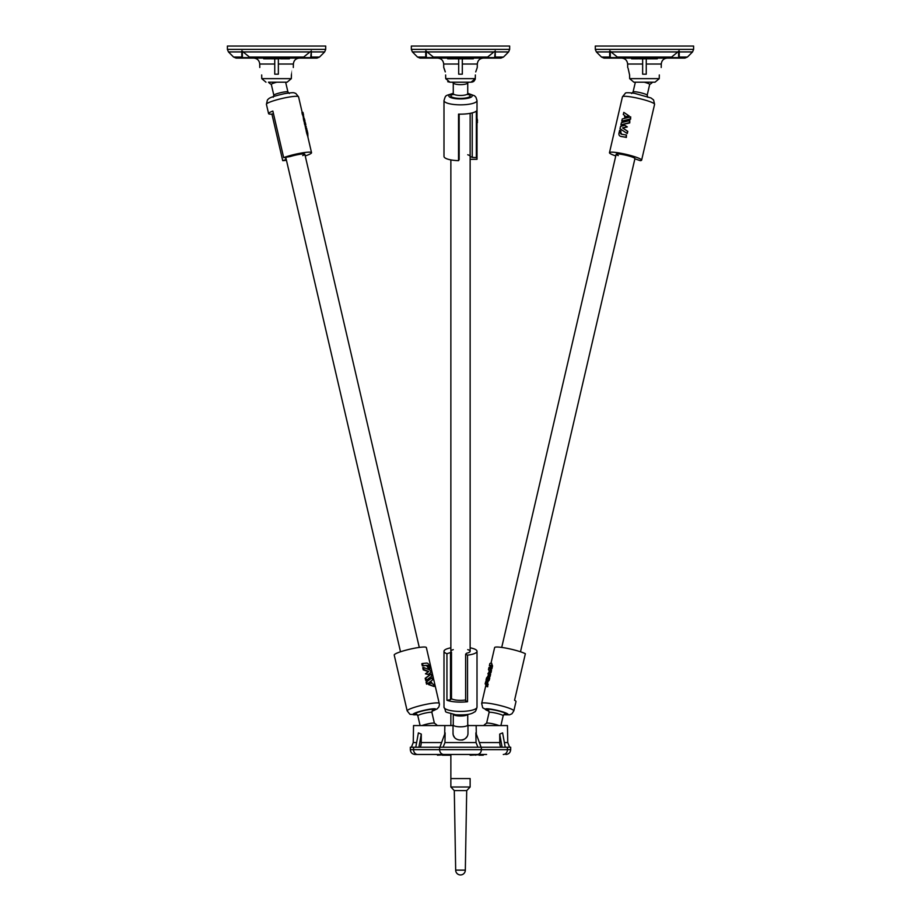 <?xml version="1.0" encoding="UTF-8"?>
<svg xmlns="http://www.w3.org/2000/svg" width="921" height="921" viewBox="0 0 921 921"><rect width="100%" height="100%" fill="white"/><g stroke="black" fill="none" stroke-linecap="round" stroke-linejoin="round"><path stroke-width="1.38" d="M486.587 754.472L415.141 754.472L437.475 754.472L437.475 755.197L447.882 754.472L447.882 755.197L442.391 755.197M479.024 755.197L483.272 755.197L483.272 754.472L470.136 755.197M503.28 754.472A4.824 4.179 -90 0 0 507.448 749.659L510.683 749.659L510.683 747.242L410.317 747.242L410.317 749.659C410.605 752.584 412.217 754.195 415.141 754.472M413.414 732.794L413.541 725.564L453.028 725.564L453.028 732.794C452.533 742.418 468.444 742.43 467.972 732.794L467.972 725.564L507.459 725.564L507.586 732.794M441.608 742.556L421.219 742.556L421.288 734.095L418.387 732.886L415.774 747.242M421.219 742.556A7.23 3.615 -90 0 1 420.298 747.242M418.905 747.242L421.288 734.095M505.226 747.242L502.613 732.886L499.712 734.095L499.781 742.556L479.392 742.556M500.702 747.242A7.23 3.615 90 0 1 499.781 742.556M499.712 734.095L502.095 747.242M507.459 725.564L507.759 742.556L504.374 742.556M439.904 747.242L445.131 732.886L444.958 742.556L443.07 747.242M477.93 747.242L476.042 742.556L475.869 732.886L481.096 747.242M453.028 725.564L453.028 732.794A7.472 7.472 0 0 0 453.178 734.267M450.864 755.197L447.882 755.197M443.68 755.197L443.68 754.472M471.494 755.197L471.494 754.472M475.697 755.197L475.697 754.472M467.972 732.794L467.972 725.564M466.705 736.961A7.472 7.472 0 0 1 465.784 738.066M464.668 738.987A7.472 7.472 0 0 1 461.974 740.116M454.295 736.95A7.472 7.472 0 0 1 453.604 735.672M483.341 58.104C479.737 58.437 477.723 60.418 477.32 64.021C477.723 60.418 479.737 58.437 483.341 58.104C479.737 58.449 477.723 60.418 477.32 64.021L477.262 67.498L475.731 71.896M445.257 71.861L443.807 67.647M443.991 68.073L444.636 69.697M444.993 70.813L445.269 71.896M425.721 57.044L417.512 57.044L420.068 58.104L500.932 58.104L483.041 58.104L500.932 58.104L503.488 57.044L495.256 57.044M412.412 51.933L417.512 57.044L420.068 58.104L442.667 58.104M453.8 94.287L452.833 94.702L453.27 93.585A7.23 1.877 180 0 0 460.5 95.45A7.23 1.877 180 0 0 467.73 93.585L467.73 83.051A10.845 10.845 0 0 0 468.582 82.199L471.08 82.199L475.294 78.642L475.363 74.969C477.481 65.333 477.481 65.333 475.363 74.969C477.481 65.333 477.481 65.333 475.363 74.969L475.282 78.642L471.08 82.199L472.554 81.992M447.71 81.693L449.92 82.199L445.706 78.653L445.637 74.969C443.519 65.333 443.519 65.333 445.637 74.969M452.418 82.199A10.845 10.845 0 0 0 453.604 83.327A7.23 1.877 180 0 0 460.5 84.64A7.23 1.877 180 0 0 467.396 83.327A10.845 10.845 0 0 0 468.582 82.199L471.08 82.199L475.282 78.642L445.706 78.642L449.92 82.199L452.43 82.199A10.845 10.845 0 0 0 453.27 83.051L453.27 93.585M495.256 51.933L508.599 51.933L503.488 57.044L500.932 58.104L503.488 57.044L508.599 51.933L509.658 49.377L508.588 51.933M473.302 81.681L473.935 81.278M473.947 81.267L475.201 79.356M417.512 57.044L412.401 51.933L411.342 49.377L509.658 49.377L509.658 46.05L411.342 46.05L411.342 49.377L412.401 51.933L425.721 51.933M459.153 114.135L459.153 159.575L458.543 160.668L458.543 114.123A16.509 4.271 180 0 0 476.341 111.073L476.341 157.618A16.509 4.271 180 0 0 477.009 156.432L477.009 159.31L470.136 159.31M477.009 142.571L477.009 122.585M477.009 121.192L477.492 122.585M477.009 120.386L477.492 121.192M477.009 118.141L477.492 120.386M394.28 655.153A16.509 2.141 -13.1 0 1 394.211 655.027A16.509 2.141 -13.1 0 1 403.801 650.767A16.509 2.141 -13.1 0 1 421.484 647.164A16.509 2.141 -13.1 0 1 426.365 647.567L439.455 704.45L438.88 706.902L437.153 708.894L431.972 711.288M421.979 725.564A7.23 0.933 -13.1 0 1 432.283 723.135A7.23 0.933 -13.1 0 1 434.309 723.192A10.845 10.845 0 0 1 437.302 725.564M434.079 686.513L428.518 684.568L431.684 682.357L428.944 684.418L434.079 686.513L433.572 684.349L431.995 683.704L431.684 682.357M427.275 683.9L426.55 684.165L426.043 682L432.041 677.775L426.768 681.736L427.275 683.9L432.548 679.94L432.041 677.775M426.411 680.182L425.686 680.446L425.18 678.282L431.178 674.045L425.905 678.017L426.411 680.182L431.684 676.21L431.178 674.045M428.127 674.517L425.444 673.804L428.334 671.674L423.223 669.832L422.727 667.667L423.441 667.403L423.948 669.567L428.726 671.524L425.939 673.619L428.127 674.517L430.821 672.491L430.291 670.212L423.441 667.403M429.934 668.646L428.415 668.439L426.527 665.446A16.509 2.141 166.9 0 0 425.744 665.515A16.509 2.141 166.9 0 0 422.325 665.952L421.818 663.765L422.532 663.5L423.05 665.687L426.872 665.319A1.923 1.335 -110.2 0 1 428.656 667.057L429.934 668.646L429.244 665.71A2.89 1.992 69.8 0 0 426.573 663.108L422.532 663.5M422.325 665.952L423.05 665.687M426.043 682L426.768 681.736M425.18 678.282L425.905 678.017M423.223 669.832L423.948 669.567M490.997 663.224L494.635 647.567A16.509 2.141 13.1 0 1 495.245 647.164A16.509 2.141 13.1 0 1 509.509 648.833A16.509 2.141 13.1 0 1 525.361 653.726L514.563 700.271A16.509 2.141 13.1 0 1 515.99 701.572L513.826 710.885L511.892 713.81L509.463 714.834L503.764 714.708M486.576 723.307A7.23 0.933 13.1 0 1 486.691 723.192A7.23 0.933 13.1 0 1 486.841 723.135A7.23 0.933 13.1 0 1 495.544 724.459A7.23 0.933 13.1 0 1 499.021 725.564M486.714 686.513L487.716 686.778L487.785 682.519L485.574 684.418L486.714 686.513L487.174 682.357M488.752 677.775L485.655 681.736L485.148 683.9L488.245 679.94L488.752 677.775L489.742 678.04L489.235 680.205L486.357 683.405M489.615 674.045L486.518 678.017L486.012 680.182L489.109 676.21L489.615 674.045L490.605 674.322L490.099 676.475L487.197 679.756M489.937 667.829L491.503 670.476L490.962 672.756L488.395 674.517L490.502 670.212L488.982 667.403L488.475 669.567L489.535 671.524L487.911 673.619L488.395 674.517M491.031 665.503A16.509 2.141 -166.9 0 0 490.985 665.515A16.509 2.141 -166.9 0 0 490.375 665.918A16.509 2.141 -166.9 0 0 490.375 665.952L490.386 665.871M490.858 668.646L491.86 668.911L492.539 665.975L491.515 663.108A2.89 0.702 -75.1 0 0 491.423 663.108L489.88 663.5L489.373 665.687L490.905 665.319L490.858 668.646L491.549 665.71A2.89 0.702 -75.1 0 0 491.515 663.108M489.949 667.748L490.375 665.918L489.373 665.687M487.474 683.866L486.864 683.704M488.211 684.614L487.221 684.349M489.235 680.205L488.245 679.94M485.839 684.084L485.148 683.9M490.099 676.475L489.109 676.21M486.725 680.366L486.012 680.182M491.503 670.476L490.502 670.212M490.962 672.756L489.972 672.491M489.972 667.667L488.982 667.403M450.864 647.82A16.509 4.271 0 0 0 443.991 651.297A16.509 4.271 0 0 0 446.938 653.726L451.486 652.172A9.636 2.498 180 0 1 450.864 651.297A9.636 2.498 180 0 1 453.27 649.639M467.73 649.639A9.636 2.498 180 0 1 470.136 651.297A9.636 2.498 180 0 1 466.613 653.219L465.635 654.163L467.546 655.153A16.509 4.271 0 0 0 477.009 651.297A16.509 4.271 0 0 0 470.136 647.82M453.27 714.431L453.27 724.942A7.23 1.877 0 0 0 460.5 726.819A7.23 1.877 0 0 0 467.73 724.942L467.73 714.431M451.486 652.172L451.486 698.717A9.636 2.498 0 0 0 465.635 699.948M450.496 653.116L450.496 699.672L446.938 700.271A16.509 4.271 0 0 0 467.546 701.71L465.635 700.72L465.635 654.163M450.496 699.672L451.486 698.717M467.546 701.71L467.546 655.153M446.938 700.271L446.938 653.726M470.136 778.567L450.864 778.567L470.136 778.567L470.136 787.006L450.864 787.006L454.295 790.609L466.705 790.609L470.136 787.006M454.295 790.609L455.676 870.126L465.324 870.126L466.705 790.609M305.231 155.937A16.509 2.141 166.9 0 0 311.517 152.863A16.509 2.141 166.9 0 0 311.528 152.69A16.509 2.141 166.9 0 0 301.109 153.082A16.509 2.141 166.9 0 0 283.668 157.618L290.322 156.524A9.636 1.243 -13.1 0 1 299.809 154.302A9.636 1.243 -13.1 0 1 304.839 154.244A9.636 1.243 -13.1 0 1 302.687 155.591M283.668 157.618L272.858 111.073A16.509 2.141 166.9 0 0 268.575 113.605A16.509 2.141 166.9 0 0 271.925 114.123L282.724 160.668L286.27 159.506M282.724 160.668A16.509 2.141 166.9 0 0 286.454 160.289M276.795 82.199A7.23 0.933 166.9 0 0 271.315 84.41L273.825 95.22A7.23 0.933 166.9 0 1 280.663 92.676A7.23 0.933 166.9 0 1 287.916 91.95L285.648 82.199L287.133 82.199L291.335 78.642L261.76 78.642L261.691 74.969L261.76 78.642L265.962 82.199L261.76 78.642M285.452 157.456L285.947 159.575M273.445 113.605L271.925 114.123M302.917 115.747L303.228 117.094L303.861 116.955L302.422 114.768L303.458 114.538L303.55 115.609M303.458 114.538L302.951 112.374L301.927 112.604L302.422 114.768M311.528 152.69L307.775 136.527A16.509 2.141 166.9 0 0 307.775 136.504L306.751 133.407L307.787 133.188L307.948 137.241M307.787 133.188L307.096 130.241L306.071 130.471L306.751 133.407M306.359 130.414L305.703 128.917L306.739 128.687L306.877 130.298M305.104 125.003L305.703 128.917M304.31 122.907L304.816 125.072L305.853 124.842L305.346 122.677L304.31 122.907L304.241 121.284M303.446 119.189L303.953 121.353L304.989 121.123L304.483 118.959L303.446 119.189L303.274 117.082M305.196 125.394L306.739 128.687M305.173 126.626L306.209 126.396M304.552 121.215L305.346 122.677M303.446 117.048L304.483 118.959M618.313 155.591A9.636 1.243 13.1 0 1 616.161 154.244A9.636 1.243 13.1 0 1 625.831 155.212A9.636 1.243 13.1 0 1 634.937 158.608A9.636 1.243 13.1 0 1 634.799 158.757M615.769 155.937A16.509 2.141 -166.9 0 1 609.472 152.69A16.509 2.141 -166.9 0 1 618.578 152.863A16.509 2.141 -166.9 0 1 641.626 160.162A16.509 2.141 -166.9 0 1 640.233 160.668L634.891 158.803M649.57 84.525A7.23 0.933 -166.9 0 0 649.685 84.41A7.23 0.933 -166.9 0 0 644.205 82.199M623.793 112.374L629.17 115.977L624.553 116.955L628.905 115.839L623.793 112.374L623.287 114.538L624.864 115.609L624.553 116.955M630.666 116.817L630.609 119.2L621.767 121.123L630.16 118.982L630.666 116.817L622.262 118.959L621.767 121.123M629.803 120.536L629.745 122.93L620.904 124.842L629.296 122.7L629.803 120.536L621.399 122.677L620.904 124.842M624.818 125.302L627.305 126.937L622.815 128.042L627.788 131.369L627.282 133.533L627.339 131.139L622.573 127.915L627.005 126.787L624.818 125.302L620.535 126.396L620.006 128.687L626.833 133.303M626.441 135.019L626.372 137.436A16.509 2.141 -166.9 0 0 622.331 136.699A16.509 2.141 -166.9 0 0 621.088 136.504L620.19 136.17A2.89 2.544 -62.9 0 0 620.858 136.389L625.923 137.217L626.441 135.019L621.617 134.247A1.923 1.692 117.1 0 1 620.363 132.106L620.639 130.92L619.649 130.241L618.958 133.188A2.89 2.544 -62.9 0 0 620.19 136.17M619.649 130.241L620.961 131.081L620.685 132.267L621.848 134.351M470.136 156.328A9.636 2.498 0 0 0 467.73 154.774M458.543 160.668A16.509 4.271 180 0 1 443.991 156.432L443.991 100.562A16.509 4.271 180 0 0 460.5 104.844A16.509 4.271 180 0 0 477.009 100.562L475.915 97.212L474.522 95.784L467.73 93.286M476.341 157.618L472.22 157.341L472.22 112.88M470.136 651.297L470.136 156.524L472.22 157.341M470.136 156.524L470.136 113.341M291.404 74.969C293.523 65.333 293.523 65.333 291.416 74.969L291.335 78.642M274.746 58.817L274.746 74.187L278.361 74.187L278.361 58.817M274.746 74.187L274.746 58.115M261.691 74.969C259.572 65.333 259.572 65.333 261.691 74.969C259.572 65.333 259.572 65.333 261.691 74.969L261.691 74.969M227.395 49.377L227.395 46.05L325.7 46.05L325.7 49.377L227.395 49.377L228.454 51.933L241.786 51.933M299.394 58.104C295.791 58.437 293.776 60.418 293.373 64.021C293.776 60.418 295.791 58.437 299.394 58.104M246.678 58.104L258.72 58.104M288.676 58.817L289.401 58.817L289.102 58.104L288.676 58.817L284.508 58.817M283.783 58.817L283.783 58.104L284.036 58.817L288.377 58.817L288.377 58.104M289.401 58.817L289.102 58.104M280.698 58.817L283.254 58.817L283.254 58.104L278.683 58.817M276.622 58.817L276.622 58.104L277.267 58.817L271.131 58.817L277.267 58.817M264.362 58.817L269.749 58.817L269.749 58.104L269.749 58.817M264.362 58.104L267.055 58.104L267.055 58.817M243.121 51.933L242.373 51.046L242.373 57.62L250.155 57.62L243.121 51.933L309.986 51.933L311.31 51.046L311.31 57.62L311.321 50.874M241.797 51.046L241.786 57.62L242.373 57.62M241.786 57.044L233.566 57.044L236.121 58.104L316.974 58.104L319.529 57.044L311.321 57.044M309.986 51.933L302.951 57.62L311.321 57.62M271.338 84.467A10.845 10.845 0 0 1 268.471 82.199L287.133 82.199M310.734 57.62L311.31 51.046M294.386 58.104L306.428 58.104M629.665 78.642L629.596 74.969C627.477 65.333 627.477 65.333 629.584 74.969L629.665 78.642L633.867 82.199L629.665 78.642L659.24 78.642L655.038 82.199L633.867 82.199L635.352 82.199L633.084 91.95L631.645 93.516M659.309 74.969C661.428 65.333 661.428 65.333 659.309 74.969L659.24 78.642M642.651 58.817L642.639 74.187L646.254 74.187L646.254 58.817M642.639 74.187L642.651 58.115M629.596 74.969C627.477 65.333 627.477 65.333 629.584 74.969L629.596 74.969M595.3 49.377L595.3 46.05L693.605 46.05L693.605 49.377L595.3 49.377L596.359 51.933L609.69 51.933M667.299 58.104C663.684 58.437 661.681 60.418 661.278 64.021C661.681 60.418 663.684 58.437 667.299 58.104M614.572 58.104L626.625 58.104M652.402 58.817L657.295 58.817L657.007 58.104L657.295 58.817M651.677 58.817L651.677 58.104L651.93 58.817L656.282 58.817L656.282 58.104M656.581 58.817L657.007 58.104M646.588 58.817L651.159 58.817L651.159 58.104M646.588 58.104L648.591 58.104L648.591 58.817M644.527 58.817L644.527 58.104L645.057 58.817L639.036 58.817L645.057 58.817M632.267 58.817L637.654 58.817L637.654 58.104L637.654 58.817M611.026 51.933L610.278 51.046L610.278 57.62L618.049 57.62L611.026 51.933L677.879 51.933L679.214 51.046L679.214 57.62L679.226 50.874M609.702 51.046L609.69 57.62L610.278 57.62M609.69 57.044L601.471 57.044L604.026 58.104L684.879 58.104L687.434 57.044L679.226 57.044M677.879 51.933L670.856 57.62L679.226 57.62M678.627 57.62L678.627 51.046L679.214 51.046M649.662 84.467A10.845 10.845 0 0 0 652.529 82.199L655.038 82.199M632.232 58.817L632.232 58.104L634.96 58.104L634.96 58.817M634.96 58.104L637.654 58.104M662.28 58.104L674.333 58.104M458.693 58.817L458.693 74.187L462.307 74.187L462.307 58.115M462.307 58.817L462.307 74.187M468.444 58.817L473.336 58.817L473.049 58.104L473.336 58.817M467.972 58.817L472.323 58.817L472.323 58.104L467.972 58.104L467.972 58.817M468.444 58.104L472.611 58.104L472.611 58.817M462.63 58.817L467.2 58.817L467.2 58.104M462.63 58.104L464.633 58.104L464.633 58.817M461.202 58.817L461.202 58.104L461.099 58.817L455.066 58.817L461.099 58.817M455.791 58.817L455.791 58.104L460.569 58.104L460.569 58.817M451.002 58.817L451.002 58.104L448.274 58.104L448.274 58.817L453.696 58.817L453.696 58.104M427.068 51.933L426.319 51.046L426.319 57.62L434.09 57.62L427.068 51.933L493.921 51.933L495.245 51.046L495.245 57.62L495.256 50.874M425.732 51.046L426.319 51.046L425.732 51.046L425.721 57.62L426.319 57.62M493.921 51.933L486.898 57.62L495.256 57.62M449.92 82.199L468.582 82.199M494.669 57.62L495.245 51.046M478.321 58.104L490.375 58.104M507.448 747.242L507.448 749.659L410.317 749.659M417.72 754.472A4.824 4.179 90 0 1 413.552 749.659L413.552 747.242M416.626 742.556L413.241 742.556L413.541 725.564M443.807 754.472A4.824 4.179 -90 0 1 439.628 749.659L439.628 747.242M477.193 754.472A4.824 4.179 -90 0 0 481.372 749.659L481.372 747.242M476.042 742.556L444.958 742.556M477.262 67.498L477.32 64.021L462.307 64.021M443.68 64.021C443.277 60.418 441.263 58.437 437.659 58.104C441.263 58.449 443.277 60.418 443.68 64.021L443.738 67.498L443.68 64.021L458.693 64.021M394.211 655.027L407.174 710.885A16.509 2.141 -13.1 0 1 416.764 706.626A16.509 2.141 -13.1 0 1 434.447 703.022A16.509 2.141 -13.1 0 1 439.329 703.425M417.178 714.638A11.685 1.508 -13.1 0 1 415.797 712.727A11.685 1.508 -13.1 0 1 432.26 708.882A11.685 1.508 -13.1 0 1 431.995 711.208M416.396 714.201L417.823 715.767A7.23 0.933 -13.1 0 1 422.025 713.902A7.23 0.933 -13.1 0 1 429.773 712.324A7.23 0.933 -13.1 0 1 431.914 712.497L432.513 710.459M416.66 714.293A9.636 1.243 -13.1 0 1 418.215 712.232A9.636 1.243 -13.1 0 1 430.867 709.4A9.636 1.243 -13.1 0 1 432.306 710.667M485.931 685.074L481.671 703.425A16.509 2.141 13.1 0 1 482.282 703.022A16.509 2.141 13.1 0 1 500.207 705.544A16.509 2.141 13.1 0 1 513.826 710.885M492.539 665.975L491.549 665.71M488.487 710.459L489.086 712.497A7.23 0.933 13.1 0 1 489.35 712.324A7.23 0.933 13.1 0 1 497.202 713.43A7.23 0.933 13.1 0 1 503.177 715.767L504.604 714.201M488.694 710.667A9.636 1.243 13.1 0 1 487.635 709.4A9.636 1.243 13.1 0 1 500.725 711.576A9.636 1.243 13.1 0 1 504.34 714.293M489.005 711.208A11.685 1.508 13.1 0 1 485.712 708.882A11.685 1.508 13.1 0 1 502.958 711.945A11.685 1.508 13.1 0 1 503.822 714.638M443.991 651.297L443.991 707.155A16.509 4.271 0 0 0 460.5 711.426A16.509 4.271 0 0 0 477.009 707.155L477.009 651.297M453.374 714.443A7.23 1.877 0 0 0 460.5 716.008A7.23 1.877 0 0 0 467.626 714.443M302.215 112.546L298.565 96.832A16.509 2.141 166.9 0 0 282.01 98.489A16.509 2.141 166.9 0 0 266.411 104.303L268.575 113.605M287.905 92.019A7.23 0.933 166.9 0 0 287.916 91.95L289.355 93.516M631.541 97.004A16.509 2.141 -166.9 0 0 622.435 96.832L625.255 93.378C625.255 92.549 628.295 92.514 634.35 93.286L651.032 97.983L653.576 99.952L654.589 104.303A16.509 2.141 -166.9 0 0 631.541 97.004M647.774 97.258L647.175 95.22A7.23 0.933 -166.9 0 0 637.079 92.019A7.23 0.933 -166.9 0 0 633.084 91.95M467.891 94.31A9.636 2.498 180 0 1 467.108 97.73A9.636 2.498 180 0 1 453.892 97.73A9.636 2.498 180 0 1 453.109 94.31M467.73 93.539A11.685 3.028 180 0 1 469.088 97.96A11.685 3.028 180 0 1 451.912 97.96A11.685 3.028 180 0 1 453.27 93.539M278.361 64.021L293.373 64.021L293.315 67.498M259.791 67.498L259.722 64.021L274.746 64.021M264.327 58.104L264.327 58.817M303.884 57.044L249.223 57.044M316.974 58.104L319.529 57.044L324.641 51.933L311.321 51.933M646.254 64.021L661.278 64.021L661.209 67.498M627.685 67.498L627.627 64.021L642.639 64.021M671.789 57.044L617.116 57.044M684.879 58.104L687.434 57.044L692.546 51.933L679.226 51.933M487.831 57.044L433.158 57.044M411.399 747.242L413.241 742.556M509.601 747.242L507.759 742.556M510.683 749.659C510.395 752.584 508.783 754.195 505.859 754.472M444.843 725.564L444.693 734.095M476.157 725.564L476.307 734.095M417.236 714.708L409.995 714.351L407.174 710.885M417.823 715.767L420.103 725.564M431.914 712.497L434.401 723.25M486.691 723.192A10.845 10.845 0 0 0 483.698 725.564M489.212 670.925L488.878 672.376M488.383 674.494L488.015 676.095M489.028 711.288L482.685 707.777L481.671 703.425M489.086 712.497L486.599 723.25M503.177 715.767L500.897 725.564M453.27 724.677A10.845 10.845 0 0 0 452.384 725.564M468.616 725.564A10.845 10.845 0 0 0 467.73 724.677M443.991 707.155C447.583 713.671 441.343 710.667 455.676 714.754C469.722 715.479 472.611 713.188 474.545 711.91C475.282 712.083 476.099 710.494 477.009 707.155M450.864 713.913L450.864 725.564M450.864 754.472L450.864 787.006M455.676 870.126A4.824 4.824 0 0 0 460.5 874.95A4.824 4.824 0 0 0 465.324 870.126M419.285 647.428L304.839 154.244M400.508 651.78L285.786 157.422M520.492 651.78L634.937 158.608M501.715 647.428L616.161 154.244M450.864 651.297L450.864 159.897M273.226 97.258L273.825 95.22M298.565 96.832L295.745 93.378C293.281 92.929 295.917 91.973 284.796 93.608C267.7 97.453 268.909 98.766 267.424 99.952L266.411 104.303M641.626 160.162L654.589 104.303M609.472 152.69L622.435 96.832M647.175 95.22L649.685 84.41M477.009 156.432L477.009 100.562M467.73 93.585L468.167 94.702L467.2 94.287M453.27 93.286L453.247 93.297C444.613 96.245 445.994 94.598 443.991 100.562M259.722 64.021C259.319 60.418 257.316 58.437 253.701 58.104M278.027 58.104L278.027 58.817M277.152 58.104L277.152 58.817M271.856 58.104L271.856 58.817M271.131 58.104L271.131 58.817M263.705 58.104L263.705 58.817M324.641 51.933L325.7 49.377M270.406 58.104L270.406 58.817M233.566 57.044L228.454 51.933M241.786 57.62L241.786 50.874M627.627 64.021C627.224 60.418 625.209 58.437 621.606 58.104M645.932 58.104L645.932 58.817M639.75 58.104L639.75 58.817M645.172 58.104L645.172 58.817M639.036 58.104L639.036 58.817M631.61 58.104L631.61 58.817M692.546 51.933L693.605 49.377M638.311 58.104L638.311 58.817M601.471 57.044L596.359 51.933M609.69 57.62L609.69 50.874M467.718 58.104L467.718 58.817M461.974 58.104L461.974 58.817M455.066 58.104L455.066 58.817M447.641 58.104L447.641 58.817M454.352 58.104L454.352 58.817M425.721 57.62L425.721 50.874"/></g></svg>

